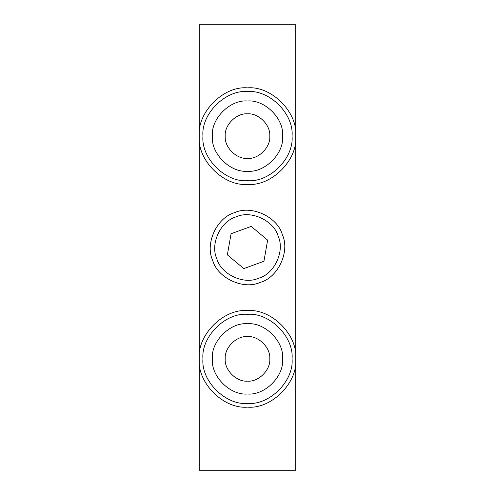 <?xml version="1.0" encoding="UTF-8"?>
<svg xmlns="http://www.w3.org/2000/svg" width="495" height="495" viewBox="0 0 495 495"><rect width="100%" height="100%" fill="white"/><g stroke="black" fill="none" stroke-linecap="round" stroke-linejoin="round"><path stroke-width="0.74" d="M295.762 470.25L295.762 24.75L199.238 24.75L199.238 470.25L295.762 470.25M202.95 358.875C200.958 336.835 225.46 312.333 247.5 314.325C269.54 312.333 294.042 336.835 292.05 358.875C294.042 380.915 269.54 405.417 247.5 403.425C225.46 405.417 200.958 380.915 202.95 358.875M199.238 358.875C197.078 382.753 223.622 409.297 247.5 407.137C271.378 409.297 297.922 382.753 295.762 358.875C297.922 334.997 271.378 308.453 247.5 310.613C223.622 308.453 197.078 334.997 199.238 358.875M212.367 358.875C210.796 376.256 230.119 395.579 247.5 394.008C264.881 395.579 284.204 376.256 282.633 358.875C284.204 341.494 264.881 322.171 247.5 323.742C230.119 322.171 210.796 341.494 212.367 358.875M225.225 358.875C224.229 369.895 236.48 382.146 247.5 381.15C258.52 382.146 270.771 369.895 269.775 358.875C270.771 347.855 258.52 335.604 247.5 336.6C236.48 335.604 224.229 347.855 225.225 358.875M202.95 136.125C200.958 114.085 225.46 89.583 247.5 91.575C269.54 89.583 294.042 114.085 292.05 136.125C294.042 158.165 269.54 182.667 247.5 180.675C225.46 182.667 200.958 158.165 202.95 136.125M199.238 136.125C197.078 160.003 223.622 186.547 247.5 184.388C271.378 186.547 297.922 160.003 295.762 136.125C297.922 112.247 271.378 85.703 247.5 87.862C223.622 85.703 197.078 112.247 199.238 136.125M212.367 136.125C210.796 153.506 230.119 172.829 247.5 171.258C264.881 172.829 284.204 153.506 282.633 136.125C284.204 118.744 264.881 99.421 247.5 100.992C230.119 99.421 210.796 118.744 212.367 136.125M225.225 136.125C224.229 147.145 236.48 159.396 247.5 158.4C258.52 159.396 270.771 147.145 269.775 136.125C270.771 125.105 258.52 112.854 247.5 113.85C236.48 112.854 224.229 125.105 225.225 136.125M260.24 282.373C278.06 277.627 290.231 251.441 282.373 234.76C277.627 216.94 251.441 204.769 234.76 212.627C216.94 217.373 204.769 243.559 212.627 260.24C217.373 278.06 243.559 290.231 260.24 282.373M263.934 261.255L243.806 268.612L227.366 254.857L231.066 233.745L251.194 226.388L267.634 240.143L263.934 261.255M216.816 258.712C209.892 244.029 220.603 220.987 236.288 216.816C250.971 209.892 274.013 220.603 278.184 236.288C285.108 250.971 274.397 274.013 258.712 278.184C244.029 285.108 220.987 274.397 216.816 258.712"/></g></svg>

